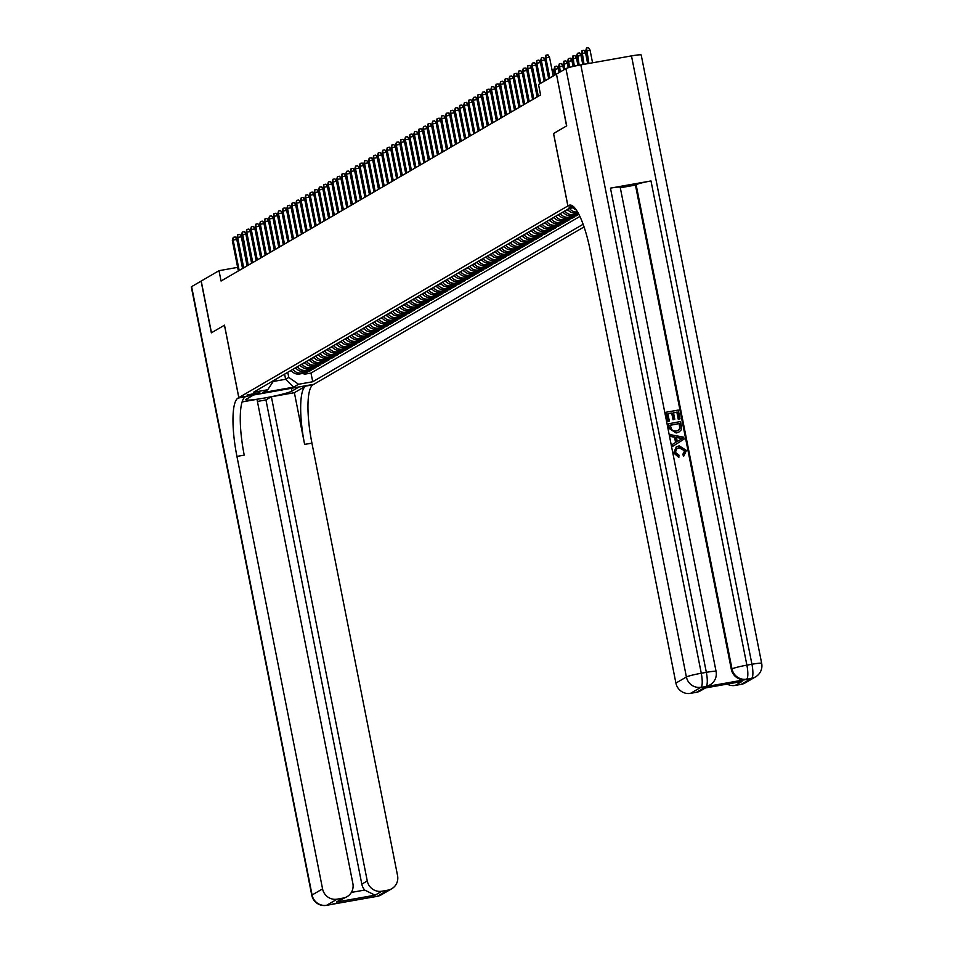 <?xml version="1.0" encoding="UTF-8"?>
<svg xmlns="http://www.w3.org/2000/svg" width="953" height="953" viewBox="0 0 953 953"><rect width="100%" height="100%" fill="white"/><g stroke="black" fill="none" stroke-linecap="round" stroke-linejoin="round"><path stroke-width="1.43" d="M572.86 206.086L569.155 207.337L573.873 206.944M556.469 74.179L566.57 125.939L553.538 133.527L567.881 205.955L238.846 397.604L313.823 384.309L584.07 226.909M291.13 370.348A8.47 8.208 59.8 0 0 299.54 373.993L306.937 372.683L304.21 374.267L304.007 373.195M292.94 369.299A8.47 8.208 59.8 0 0 301.351 372.933L308.748 371.622L308.534 370.562M308.748 371.622L311.464 370.038L304.067 371.348A8.47 8.208 59.8 0 1 295.656 367.715M300.195 365.07A8.47 8.208 59.8 0 0 308.593 368.716L315.991 367.405L313.275 368.99L313.06 367.918M304.722 362.438A8.47 8.208 59.8 0 0 313.132 366.071L320.53 364.761L317.814 366.345L317.599 365.285M309.26 359.793A8.47 8.208 59.8 0 0 317.659 363.427L325.056 362.116L322.34 363.701L322.126 362.64M313.787 357.149A8.47 8.208 59.8 0 0 322.197 360.794L329.595 359.484L326.879 361.068L326.665 359.996M318.326 354.516A8.47 8.208 59.8 0 0 326.724 358.149L334.122 356.839L331.406 358.423L331.191 357.363M322.853 351.871A8.47 8.208 59.8 0 0 331.263 355.517L338.66 354.206L335.933 355.791L335.73 354.719M327.379 349.239A8.47 8.208 59.8 0 0 335.79 352.872L343.187 351.562L340.471 353.146L340.257 352.086M331.918 346.594A8.47 8.208 59.8 0 0 340.328 350.239L347.726 348.917L344.998 350.501L344.795 349.441M336.445 343.95A8.47 8.208 59.8 0 0 344.855 347.595L352.253 346.284L349.537 347.869L349.322 346.797M340.983 341.317A8.47 8.208 59.8 0 0 349.394 344.95L356.791 343.64L354.063 345.224L353.861 344.164M345.51 338.672A8.47 8.208 59.8 0 0 353.92 342.318L361.318 341.007L358.602 342.592L358.388 341.519M350.049 336.04A8.47 8.208 59.8 0 0 358.447 339.673L365.845 338.363L363.129 339.947L362.914 338.887M354.576 333.395A8.47 8.208 59.8 0 0 362.986 337.04L370.383 335.718L367.667 337.302L367.453 336.242M359.114 330.751A8.47 8.208 59.8 0 0 367.513 334.396L374.91 333.085L372.194 334.67L371.98 333.598M363.641 328.118A8.47 8.208 59.8 0 0 372.051 331.751L379.449 330.441L376.733 332.025L376.518 330.965M368.18 325.473A8.47 8.208 59.8 0 0 376.578 329.119L383.976 327.808L381.26 329.393L381.045 328.32M372.706 322.841A8.47 8.208 59.8 0 0 381.117 326.474L388.514 325.164L385.786 326.748L385.584 325.688M377.245 320.196A8.47 8.208 59.8 0 0 385.643 323.841L393.041 322.519L390.325 324.103L390.111 323.043M381.772 317.552A8.47 8.208 59.8 0 0 390.182 321.197L397.58 319.886L394.852 321.471L394.649 320.399M386.299 314.919A8.47 8.208 59.8 0 0 394.709 318.552L402.106 317.242L399.39 318.826L399.176 317.766M390.837 312.274A8.47 8.208 59.8 0 0 399.247 315.919L406.645 314.609L403.917 316.193L403.715 315.121M395.364 309.642A8.47 8.208 59.8 0 0 403.774 313.275L411.172 311.965L408.456 313.549L408.241 312.489M399.903 306.997A8.47 8.208 59.8 0 0 408.313 310.642L415.699 309.32L412.983 310.904L412.78 309.844M404.429 304.352A8.47 8.208 59.8 0 0 412.84 307.998L420.237 306.687L417.521 308.272L417.307 307.2M408.968 301.72A8.47 8.208 59.8 0 0 417.366 305.353L424.764 304.043L422.048 305.627L421.834 304.567M413.495 299.075A8.47 8.208 59.8 0 0 421.905 302.72L429.303 301.41L426.587 302.994L426.372 301.922M418.033 296.443A8.47 8.208 59.8 0 0 426.432 300.076L433.829 298.765L431.113 300.35L430.899 299.29M422.56 293.798A8.47 8.208 59.8 0 0 430.97 297.443L438.368 296.121L435.652 297.705L435.438 296.645M427.099 291.153A8.47 8.208 59.8 0 0 435.497 294.799L442.895 293.488L440.179 295.073L439.964 294M431.626 288.521A8.47 8.208 59.8 0 0 440.036 292.154L447.433 290.844L444.706 292.428L444.503 291.368M436.152 285.876A8.47 8.208 59.8 0 0 444.563 289.521L451.96 288.211L449.244 289.795L449.03 288.723M440.691 283.244A8.47 8.208 59.8 0 0 449.101 286.877L456.499 285.566L453.771 287.151L453.568 286.091M445.218 280.599A8.47 8.208 59.8 0 0 453.628 284.244L461.026 282.922L458.31 284.506L458.095 283.446M449.756 277.954A8.47 8.208 59.8 0 0 458.167 281.6L465.564 280.289L462.836 281.874L462.634 280.801M454.283 275.322A8.47 8.208 59.8 0 0 462.693 278.955L470.091 277.645L467.375 279.229L467.161 278.169M458.822 272.677A8.47 8.208 59.8 0 0 467.22 276.322L474.618 275.012L471.902 276.596L471.687 275.524M463.349 270.044A8.47 8.208 59.8 0 0 471.759 273.678L479.156 272.367L476.44 273.952L476.226 272.892M467.887 267.4A8.47 8.208 59.8 0 0 476.286 271.045L483.683 269.723L480.967 271.307L480.753 270.247M472.414 264.755A8.47 8.208 59.8 0 0 480.824 268.401L488.222 267.09L485.506 268.675L485.291 267.614M476.953 262.123A8.47 8.208 59.8 0 0 485.351 265.756L492.749 264.446L490.033 266.03L489.818 264.97M481.479 259.478A8.47 8.208 59.8 0 0 489.89 263.123L497.287 261.813L494.559 263.397L494.357 262.325M486.018 256.845A8.47 8.208 59.8 0 0 494.416 260.479L501.814 259.168L499.098 260.753L498.884 259.692M490.545 254.201A8.47 8.208 59.8 0 0 498.955 257.846L506.353 256.536L503.625 258.108L503.422 257.048M495.072 251.556A8.47 8.208 59.8 0 0 503.482 255.201L510.879 253.891L508.163 255.475L507.949 254.415M499.61 248.924A8.47 8.208 59.8 0 0 508.02 252.557L515.418 251.247L512.69 252.831L512.488 251.771M504.137 246.279A8.47 8.208 59.8 0 0 512.547 249.924L519.945 248.614L517.229 250.198L517.014 249.126M508.676 243.646A8.47 8.208 59.8 0 0 517.074 247.28L524.472 245.969L521.756 247.554L521.553 246.493M513.202 241.002A8.47 8.208 59.8 0 0 521.613 244.647L529.01 243.337L526.294 244.909L526.08 243.849M517.741 238.369A8.47 8.208 59.8 0 0 526.139 242.002L533.537 240.692L530.821 242.276L530.607 241.216M522.268 235.725A8.47 8.208 59.8 0 0 530.678 239.358L538.076 238.047L535.36 239.632L535.145 238.572M526.806 233.08A8.47 8.208 59.8 0 0 535.205 236.725L542.602 235.415L539.886 236.999L539.672 235.927M531.333 230.447A8.47 8.208 59.8 0 0 539.743 234.081L547.141 232.77L544.413 234.355L544.211 233.294M535.872 227.803A8.47 8.208 59.8 0 0 544.27 231.448L551.668 230.138L548.952 231.71L548.737 230.65M540.399 225.17A8.47 8.208 59.8 0 0 548.809 228.803L556.207 227.493L553.479 229.077L553.276 228.017M544.925 222.525A8.47 8.208 59.8 0 0 553.336 226.159L560.733 224.848L558.017 226.433L557.803 225.373M549.464 219.881A8.47 8.208 59.8 0 0 557.874 223.526L565.272 222.216L562.544 223.8L562.341 222.728M553.991 217.248A8.47 8.208 59.8 0 0 562.401 220.882L569.799 219.571L567.083 221.156L566.868 220.095M558.529 214.604A8.47 8.208 59.8 0 0 566.94 218.249L574.337 216.939L571.609 218.511L571.407 217.451M563.056 211.971A8.47 8.208 59.8 0 0 571.466 215.604L578.864 214.294L576.148 215.878L575.934 214.818M237.642 267.376L219.011 270.676L221.06 281.028L540.589 94.919L538.54 84.567L556.326 74.215M259.8 392.624L247.089 395.007L259.8 392.624L259.645 391.814M567.881 205.955L571.49 205.312M574.445 207.54L568.989 208.516L253.546 392.243L267.733 389.729L273.976 380.342M284.602 374.148L285.614 379.27L288.795 377.424L298.539 384.262L312.727 381.748L583.141 224.253M298.539 384.262L293.548 387.168L262.742 392.636L267.733 389.729M304.21 374.267L311 373.064L579.924 216.426M567.595 209.326A8.47 8.208 59.8 0 0 575.993 212.96L577.971 212.614M578.519 213.615L573.277 214.544A8.47 8.208 -120.2 0 1 564.867 210.911M576.148 215.878L568.75 217.189A8.47 8.208 -120.2 0 1 560.34 213.543M571.609 218.511L564.212 219.833A8.47 8.208 -120.2 0 1 555.813 216.188M567.083 221.156L559.685 222.466A8.47 8.208 -120.2 0 1 551.275 218.833M562.544 223.8L555.146 225.111A8.47 8.208 -120.2 0 1 546.748 221.465M558.017 226.433L550.62 227.743A8.47 8.208 -120.2 0 1 542.209 224.11M553.479 229.077L546.081 230.388A8.47 8.208 -120.2 0 1 537.683 226.743M548.952 231.71L541.554 233.032A8.47 8.208 -120.2 0 1 533.144 229.387M544.413 234.355L537.027 235.665A8.47 8.208 -120.2 0 1 528.617 232.032M539.886 236.999L532.489 238.31A8.47 8.208 -120.2 0 1 524.079 234.664M535.36 239.632L527.962 240.942A8.47 8.208 -120.2 0 1 519.552 237.309M530.821 242.276L523.423 243.587A8.47 8.208 -120.2 0 1 515.013 239.942M526.294 244.909L518.897 246.231A8.47 8.208 -120.2 0 1 510.486 242.586M521.756 247.554L514.358 248.864A8.47 8.208 -120.2 0 1 505.96 245.231M517.229 250.198L509.831 251.509A8.47 8.208 -120.2 0 1 501.421 247.863M512.69 252.831L505.293 254.141A8.47 8.208 -120.2 0 1 496.894 250.508M508.163 255.475L500.766 256.786A8.47 8.208 -120.2 0 1 492.356 253.141M503.625 258.108L496.227 259.43A8.47 8.208 -120.2 0 1 487.829 255.785M499.098 260.753L491.7 262.063A8.47 8.208 -120.2 0 1 483.29 258.43M494.559 263.397L487.162 264.708A8.47 8.208 -120.2 0 1 478.763 261.062M490.033 266.03L482.635 267.34A8.47 8.208 -120.2 0 1 474.225 263.707M485.506 268.675L478.108 269.985A8.47 8.208 -120.2 0 1 469.698 266.34M480.967 271.307L473.57 272.629A8.47 8.208 -120.2 0 1 465.159 268.984M476.44 273.952L469.043 275.262A8.47 8.208 -120.2 0 1 460.633 271.629M471.902 276.596L464.504 277.907A8.47 8.208 -120.2 0 1 456.094 274.261M467.375 279.229L459.977 280.539A8.47 8.208 -120.2 0 1 451.567 276.906M462.836 281.874L455.439 283.184A8.47 8.208 -120.2 0 1 447.04 279.539M458.31 284.506L450.912 285.829A8.47 8.208 -120.2 0 1 442.502 282.183M453.771 287.151L446.373 288.461A8.47 8.208 -120.2 0 1 437.975 284.828M449.244 289.795L441.847 291.106A8.47 8.208 -120.2 0 1 433.436 287.461M444.706 292.428L437.308 293.738A8.47 8.208 -120.2 0 1 428.91 290.105M440.179 295.073L432.781 296.383A8.47 8.208 -120.2 0 1 424.371 292.738M435.652 297.705L428.254 299.028A8.47 8.208 -120.2 0 1 419.844 295.382M431.113 300.35L423.716 301.66A8.47 8.208 -120.2 0 1 415.305 298.027M426.587 302.994L419.189 304.305A8.47 8.208 -120.2 0 1 410.779 300.66M422.048 305.627L414.65 306.937A8.47 8.208 -120.2 0 1 406.24 303.304M417.521 308.272L410.124 309.582A8.47 8.208 -120.2 0 1 401.713 305.937M412.983 310.904L405.585 312.227A8.47 8.208 -120.2 0 1 397.187 308.581M408.456 313.549L401.058 314.859A8.47 8.208 -120.2 0 1 392.648 311.226M403.917 316.193L396.519 317.504A8.47 8.208 -120.2 0 1 388.121 313.859M399.39 318.826L391.993 320.137A8.47 8.208 -120.2 0 1 383.582 316.503M394.852 321.471L387.454 322.781A8.47 8.208 -120.2 0 1 379.056 319.136M390.325 324.103L382.927 325.414A8.47 8.208 -120.2 0 1 374.517 321.78M385.786 326.748L378.401 328.058A8.47 8.208 -120.2 0 1 369.99 324.425M381.26 329.393L373.862 330.703A8.47 8.208 -120.2 0 1 365.452 327.058M376.733 332.025L369.335 333.336A8.47 8.208 -120.2 0 1 360.925 329.702M372.194 334.67L364.796 335.98A8.47 8.208 -120.2 0 1 356.386 332.335M367.667 337.302L360.27 338.613A8.47 8.208 -120.2 0 1 351.86 334.979M363.129 339.947L355.731 341.257A8.47 8.208 -120.2 0 1 347.333 337.624M358.602 342.592L351.204 343.902A8.47 8.208 -120.2 0 1 342.794 340.257M354.063 345.224L346.666 346.535A8.47 8.208 -120.2 0 1 338.267 342.901M349.537 347.869L342.139 349.179A8.47 8.208 -120.2 0 1 333.729 345.534M344.998 350.501L337.6 351.812A8.47 8.208 -120.2 0 1 329.202 348.179M340.471 353.146L333.074 354.456A8.47 8.208 -120.2 0 1 324.663 350.823M335.933 355.791L328.535 357.101A8.47 8.208 -120.2 0 1 320.137 353.456M331.406 358.423L324.008 359.734A8.47 8.208 -120.2 0 1 315.598 356.1M326.879 361.068L319.481 362.378A8.47 8.208 -120.2 0 1 311.071 358.733M322.34 363.701L314.943 365.011A8.47 8.208 -120.2 0 1 306.532 361.378M317.814 366.345L310.416 367.655A8.47 8.208 -120.2 0 1 302.006 364.022M313.275 368.99L305.877 370.3A8.47 8.208 -120.2 0 1 297.467 366.655M287.77 372.301L288.795 377.424M238.846 397.604L224.503 325.176L211.471 332.764L201.226 281.04L219.011 270.676M251.616 263.231L245.862 234.14L242.205 234.783L241.395 235.26L247.053 265.708M273.225 381.474L285.614 379.27L293.548 387.168M311 373.064L312.727 381.748M573.027 207.802A5.611 5.432 -120.2 0 1 573.015 207.802A8.47 8.208 59.8 0 0 576.339 209.97M577.589 211.947A8.47 8.208 -120.2 0 1 569.513 208.421M242.55 268.508L236.797 239.417L233.151 240.073L239.167 270.473M232.329 240.549L233.247 237.345L233.151 240.073L232.329 240.549L238.357 270.95M233.247 237.345L235.272 236.975L236.797 239.417M292.035 371.467A5.611 5.432 -120.2 0 1 290.474 370.741M376.864 896.368A12.699 2.966 -100.1 0 0 377.126 896.368A12.699 2.966 -100.1 0 0 377.364 896.273L387.859 890.162A12.699 12.306 59.8 0 0 391.79 888.72L381.295 894.831A12.699 12.306 -120.2 0 1 377.364 896.273L326.7 905.255A12.699 12.306 -120.2 0 1 312.084 894.998L322.567 888.887A12.699 12.306 59.8 0 0 337.195 899.144L326.7 905.255A12.699 2.966 79.9 0 1 326.462 905.35A12.699 2.966 79.9 0 1 326.164 905.338M191.624 286.639L312.084 894.998A12.699 1.06 168.8 0 0 311.786 895.308L191.327 286.948A12.699 1.06 -11.2 0 1 191.624 286.639L201.095 281.111L211.34 332.847L224.455 325.211L238.798 397.627L238.024 398.08A52.915 12.353 -100.1 0 0 236.94 456.416L322.567 888.887M238.798 397.627L253.486 395.03L246.398 399.152A23.813 1.977 168.8 0 0 245.838 399.736A23.813 1.977 168.8 0 0 266.828 397.592A23.813 1.977 168.8 0 0 291.999 391.075L299.087 386.942L313.013 384.786A52.915 12.353 -100.1 0 0 311.929 443.121L397.556 875.593A12.699 12.306 59.8 0 1 391.79 888.72M351.371 892.413L364.677 890.054L375.077 895.189L336.373 902.05L343.163 898.083A12.699 12.306 59.8 0 0 352.872 883.514L256.988 399.307L242.133 401.94M257.417 401.439L265.947 399.926L271.379 396.758L367.262 880.965A12.699 12.306 59.8 0 0 381.879 891.222L375.077 895.189M294.382 392.684L305.722 386.084A52.915 12.353 -100.1 0 0 304.626 444.408L294.382 392.684L271.379 396.758M343.163 898.083L337.195 899.144M387.859 890.162L381.879 891.222M364.677 890.054A12.699 12.306 -120.2 0 1 361.818 884.134L367.262 880.965M265.947 399.926L361.818 884.134M238.024 398.08L245.326 396.782A52.915 12.353 -100.1 0 0 244.23 455.117L236.94 456.416M336.373 902.05L347.106 896.654M684.075 455.76L683.504 456.082L682.789 454.39L684.671 450.829L679.167 447.791L676.892 448.529M679.036 457.059L673.985 452.699L676.463 446.802L679.167 445.825L686.446 450.459L683.861 455.868L683.146 454.188L685.028 450.626L679.525 447.576L677.071 448.422L675.355 452.294L679.096 455.236L678.679 457.261L673.628 452.913L676.273 446.909M672.866 446.23L672.139 444.586L675.594 442.514L674.545 437.213L670.531 436.462L670.162 434.604L683.658 437.177L684.051 439.142L672.866 446.23L672.496 444.372L675.963 442.299L674.915 437.01L670.888 436.26L670.519 434.401M680.025 418.82L678.619 419.07L677.238 412.065L673.497 412.732L674.784 419.249L673.378 419.499L672.091 412.971L667.886 413.721L669.328 421.047L667.565 421.5L666.135 412.22L678.298 410.064L680.025 418.82L678.262 419.284L676.868 412.28L673.521 412.875M674.784 419.249L673.021 419.713L671.734 413.185L667.91 413.864M709.675 685.088A12.699 12.306 -120.2 0 1 705.399 686.744L745.937 679.549A12.699 12.306 -120.2 0 1 731.308 669.292L731.999 668.899L636.116 184.691A12.699 1.06 -11.2 0 1 650.994 180.951L610.468 188.134A12.699 1.06 -11.2 0 1 620.2 187.253L716.084 671.46A12.699 1.06 168.8 0 0 706.34 672.341L610.468 188.134M620.308 187.765L635.437 185.085L731.308 669.292M679.06 431.947L676.201 432.996L668.923 428.338L668.041 423.894L680.561 421.524L681.657 427.992L681.145 429.958L679.239 431.852L676.559 432.781L669.28 428.123L668.398 423.68M566.701 125.867L553.586 133.503L567.928 205.931L568.691 205.479A52.915 12.353 79.9 0 1 569.703 205.109A52.915 12.353 79.9 0 1 590.264 250.615L675.903 683.087L686.398 676.975L565.939 68.616L556.457 74.131L566.701 125.867M567.928 205.931L571.455 205.3M742.006 681.466L703.302 688.328L742.006 681.466L735.204 685.433L741.184 684.373L751.679 678.262L745.937 679.549M735.204 685.433A12.699 12.306 -120.2 0 1 727.187 684.123M650.994 180.951L746.878 665.158L751.941 664.253A12.699 2.966 -100.1 0 1 751.679 678.262A12.699 12.306 59.8 0 0 755.61 676.821L745.115 682.932A12.699 12.306 -120.2 0 1 741.184 684.373M565.939 68.616A12.699 1.06 -11.2 0 1 580.818 64.875L631.482 55.893A12.699 1.06 -11.2 0 1 641.214 55.012L761.673 663.371A12.699 1.06 168.8 0 0 751.941 664.253L631.482 55.893M705.339 687.995L700.431 690.854A12.699 12.306 -120.2 0 1 696.5 692.295L703.302 688.328M705.399 686.744L701.015 687.244L690.52 693.355L696.5 692.295M690.52 693.355A12.699 12.306 -120.2 0 1 675.903 683.087M635.437 185.085L636.116 184.691M669.328 421.047L667.565 421.5M667.934 421.297L666.135 412.22M670.15 425.181L672.103 430.518L676.249 431.018L678.536 430.268L680.156 428.135L679.501 423.525L670.15 425.181M679.501 423.525L670.173 425.324M678.345 430.363L679.799 428.35L679.144 423.74M680.037 437.963L676.416 437.284L677.261 441.525L682.455 438.404L676.475 437.57M677.261 441.513L682.086 438.618L679.68 438.166M683.432 454.033L682.789 454.39M247.089 265.863L241.323 236.785L237.678 237.428L243.694 267.841M236.856 237.905L237.773 234.7L237.678 237.428L236.856 237.905L242.884 268.317M237.773 234.7L239.799 234.343L241.323 236.785M241.395 235.26L242.312 232.055L248.233 265.196M242.312 232.055L244.337 231.698L245.862 234.14M256.154 260.586L250.389 231.508L246.744 232.151L252.759 262.563M245.922 232.627L246.839 229.423L246.744 232.151L245.922 232.627L251.949 263.04M246.839 229.423L248.864 229.065L250.389 231.508M260.681 257.953L254.927 228.863L251.27 229.506L257.298 259.919M250.46 229.983L251.366 226.778L251.27 229.506L250.46 229.983L256.476 260.395M251.366 226.778L253.403 226.421L254.927 228.863M296.562 368.835A5.611 5.432 -120.2 0 1 295.001 368.096M301.1 366.19A5.611 5.432 -120.2 0 1 299.528 365.452M305.627 363.558A5.611 5.432 -120.2 0 1 304.067 362.819M310.154 360.913A5.611 5.432 -120.2 0 1 308.593 360.174M265.208 255.309L259.454 226.218L255.809 226.874L261.825 257.274M254.987 227.35L255.904 224.146L255.809 226.874L254.987 227.35L261.015 257.751M255.904 224.146L257.929 223.776L259.454 226.218M314.693 358.268A5.611 5.432 -120.2 0 1 313.132 357.542M269.747 252.664L263.981 223.586L260.336 224.229L266.363 254.642M259.526 224.705L260.431 221.501L260.336 224.229L259.526 224.705L265.542 255.118M260.431 221.501L262.468 221.144L263.981 223.586M319.219 355.636A5.611 5.432 -120.2 0 1 317.659 354.897M274.273 250.031L268.52 220.941L264.874 221.584L270.89 251.997M264.052 222.061L264.97 218.856L264.874 221.584L264.052 222.061L270.08 252.474M264.97 218.856L266.995 218.499L268.52 220.941M323.758 352.991A5.611 5.432 -120.2 0 1 322.197 352.253M278.812 247.387L273.046 218.308L269.401 218.952L275.429 249.364M268.591 219.428L269.496 216.224L269.401 218.952L268.591 219.428L274.607 249.841M269.496 216.224L271.522 215.866L273.046 218.308M328.285 350.359A5.611 5.432 -120.2 0 1 326.724 349.62M283.339 244.754L277.585 215.664L273.94 216.307L279.956 246.72M273.118 216.784L274.035 213.579L273.94 216.307L273.118 216.784L279.146 247.196M274.035 213.579L276.06 213.222L277.585 215.664M332.823 347.714A5.611 5.432 -120.2 0 1 331.263 346.975M287.877 242.11L282.112 213.019L278.467 213.675L284.494 244.075M277.657 214.151L278.562 210.947L278.467 213.675L277.657 214.151L283.672 244.552M278.562 210.947L280.587 210.589L282.112 213.019M337.35 345.069A5.611 5.432 -120.2 0 1 335.79 344.343M292.404 239.465L286.65 210.387L283.005 211.03L289.021 241.443M282.183 211.506L283.101 208.302L283.005 211.03L282.183 211.506L288.211 241.919M283.101 208.302L285.126 207.945L286.65 210.387M341.889 342.437A5.611 5.432 -120.2 0 1 340.328 341.698M296.943 236.832L291.177 207.742L287.532 208.385L293.548 238.798M286.722 208.862L287.627 205.657L287.532 208.385L286.722 208.862L292.738 239.274M287.627 205.657L289.652 205.3L291.177 207.742M346.416 339.792A5.611 5.432 -120.2 0 1 344.855 339.054M301.47 234.188L295.716 205.109L292.059 205.753L298.086 236.165M291.249 206.229L292.166 203.025L292.059 205.753L291.249 206.229L297.265 236.642M292.166 203.025L294.191 202.667L295.716 205.109M350.954 337.159A5.611 5.432 -120.2 0 1 349.382 336.421M306.008 231.555L300.243 202.465L296.597 203.108L302.613 233.521M295.775 203.585L296.693 200.38L296.597 203.108L295.775 203.585L301.803 233.997M296.693 200.38L298.718 200.023L300.243 202.465M355.481 334.515A5.611 5.432 -120.2 0 1 353.92 333.776M310.535 228.911L304.781 199.82L301.124 200.475L307.152 230.876M300.314 200.952L301.231 197.747L301.124 200.475L300.314 200.952L306.33 231.353M301.231 197.747L303.257 197.39L304.781 199.82M360.008 331.87A5.611 5.432 -120.2 0 1 358.447 331.144M315.074 226.266L309.308 197.188L305.663 197.831L311.679 228.243M304.841 198.307L305.758 195.103L305.663 197.831L304.841 198.307L310.869 228.72M305.758 195.103L307.783 194.746L309.308 197.188M364.546 329.238A5.611 5.432 -120.2 0 1 362.986 328.499M319.6 223.633L313.847 194.543L310.19 195.186L316.217 225.599M309.38 195.663L310.285 192.458L310.19 195.186L309.38 195.663L315.395 226.075M310.285 192.458L312.322 192.101L313.847 194.543M369.073 326.593A5.611 5.432 -120.2 0 1 367.513 325.855M324.127 220.989L318.373 191.91L314.728 192.554L320.744 222.966M313.906 193.03L314.824 189.826L314.728 192.554L313.906 193.03L319.934 223.443M314.824 189.826L316.849 189.468L318.373 191.91M373.612 323.96A5.611 5.432 -120.2 0 1 372.051 323.222M328.666 218.356L322.9 189.266L319.255 189.909L325.283 220.322M318.445 190.386L319.35 187.181L319.255 189.909L318.445 190.386L324.461 220.798M319.35 187.181L321.375 186.824L322.9 189.266M378.138 321.316A5.611 5.432 -120.2 0 1 376.578 320.577M333.193 215.712L327.439 186.621L323.794 187.276L329.809 217.677M322.972 187.753L323.889 184.548L323.794 187.276L322.972 187.753L328.999 218.154M323.889 184.548L325.914 184.191L327.439 186.621M382.677 318.671A5.611 5.432 -120.2 0 1 381.117 317.945M337.731 213.067L331.966 183.989L328.32 184.632L334.348 215.044M327.51 185.108L328.416 181.904L328.32 184.632L327.51 185.108L333.526 215.521M328.416 181.904L330.441 181.546L331.966 183.989M387.204 316.039A5.611 5.432 -120.2 0 1 385.643 315.3M342.258 210.434L336.504 181.344L332.859 181.999L338.875 212.4M332.037 182.464L332.954 179.259L332.859 181.999L332.037 182.464L338.065 212.876M332.954 179.259L334.979 178.902L336.504 181.344M391.743 313.394A5.611 5.432 -120.2 0 1 390.182 312.655M346.797 207.79L341.031 178.711L337.386 179.355L343.414 209.767M336.576 179.831L337.481 176.627L337.386 179.355L336.576 179.831L342.592 210.244M337.481 176.627L339.506 176.269L341.031 178.711M396.269 310.761A5.611 5.432 -120.2 0 1 394.709 310.023M351.323 205.157L345.57 176.067L341.913 176.71L347.94 207.123M341.103 177.187L342.02 173.982L341.913 176.71L341.103 177.187L347.118 207.599M342.02 173.982L344.045 173.625L345.57 176.067M400.808 308.117A5.611 5.432 -120.2 0 1 399.247 307.378M355.862 202.512L350.096 173.422L346.451 174.077L352.467 204.49M345.629 174.554L346.547 171.349L346.451 174.077L345.629 174.554L351.657 204.955M346.547 171.349L348.572 170.992L350.096 173.422M360.389 199.868L354.635 170.79L350.978 171.433L357.006 201.845M350.168 171.909L351.085 168.705L350.978 171.433L350.168 171.909L356.184 202.322M351.085 168.705L353.11 168.347L354.635 170.79M364.928 197.235L359.162 168.145L355.517 168.8L361.532 199.201M354.695 169.265L355.612 166.072L355.517 168.8L354.695 169.265L360.722 199.677M355.612 166.072L357.637 165.703L359.162 168.145M405.335 305.472A5.611 5.432 -120.2 0 1 403.774 304.746M409.873 302.84A5.611 5.432 -120.2 0 1 408.301 302.101M414.4 300.195A5.611 5.432 -120.2 0 1 412.84 299.456M369.454 194.591L363.701 165.512L360.043 166.156L366.071 196.568M359.233 166.632L360.139 163.428L360.043 166.156L359.233 166.632L365.249 197.045M360.139 163.428L362.176 163.07L363.701 165.512M418.927 297.562A5.611 5.432 -120.2 0 1 417.366 296.824M373.981 191.958L368.227 162.868L364.582 163.511L370.598 193.924M363.76 163.987L364.677 160.783L364.582 163.511L363.76 163.987L369.788 194.4M364.677 160.783L366.702 160.426L368.227 162.868M423.466 294.918A5.611 5.432 -120.2 0 1 421.905 294.179M378.52 189.313L372.754 160.223L369.109 160.878L375.137 191.291M368.299 161.355L369.204 158.15L369.109 160.878L368.299 161.355L374.315 191.756M369.204 158.15L371.229 157.793L372.754 160.223M427.992 292.273A5.611 5.432 -120.2 0 1 426.432 291.547M383.046 186.669L377.293 157.59L373.647 158.234L379.663 188.646M372.826 158.71L373.743 155.506L373.647 158.234L372.826 158.71L378.853 189.123M373.743 155.506L375.768 155.148L377.293 157.59M432.531 289.641A5.611 5.432 -120.2 0 1 430.97 288.902M387.585 184.036L381.819 154.946L378.174 155.601L384.202 186.002M377.364 156.066L378.27 152.873L378.174 155.601L377.364 156.066L383.38 186.478M378.27 152.873L380.295 152.504L381.819 154.946M437.058 286.996A5.611 5.432 -120.2 0 1 435.497 286.257M392.112 181.392L386.358 152.313L382.713 152.957L388.729 183.369M381.891 153.433L382.808 150.229L382.713 152.957L381.891 153.433L387.919 183.846M382.808 150.229L384.833 149.871L386.358 152.313M441.596 284.363A5.611 5.432 -120.2 0 1 440.036 283.625M396.651 178.759L390.885 149.669L387.24 150.312L393.267 180.725M386.43 150.788L387.335 147.584L387.24 150.312L386.43 150.788L392.445 181.201M387.335 147.584L389.36 147.227L390.885 149.669M446.123 281.719A5.611 5.432 -120.2 0 1 444.563 280.98M401.177 176.114L395.424 147.024L391.778 147.679L397.794 178.092M390.956 148.156L391.874 144.951L391.778 147.679L390.956 148.156L396.984 178.556M391.874 144.951L393.899 144.594L395.424 147.024M450.662 279.074A5.611 5.432 -120.2 0 1 449.101 278.347M405.716 173.47L399.95 144.391L396.305 145.035L402.321 175.447M395.495 145.511L396.4 142.307L396.305 145.035L395.495 145.511L401.511 175.924M396.4 142.307L398.425 141.949L399.95 144.391M455.189 276.441A5.611 5.432 -120.2 0 1 453.628 275.703M410.243 170.837L404.489 141.747L400.832 142.402L406.86 172.803M400.022 142.867L400.939 139.674L400.832 142.402L400.022 142.867L406.038 173.279M400.939 139.674L402.964 139.305L404.489 141.747M459.727 273.797A5.611 5.432 -120.2 0 1 458.155 273.058M414.781 168.193L409.016 139.114L405.37 139.757L411.386 170.17M404.548 140.234L405.466 137.029L405.37 139.757L404.548 140.234L410.576 170.647M405.466 137.029L407.491 136.672L409.016 139.114M464.254 271.164A5.611 5.432 -120.2 0 1 462.693 270.426M419.308 165.56L413.554 136.47L409.897 137.113L415.925 167.525M409.087 137.589L409.993 134.385L409.897 137.113L409.087 137.589L415.103 168.002M409.993 134.385L412.03 134.028L413.554 136.47M468.781 268.52A5.611 5.432 -120.2 0 1 467.22 267.781M423.835 162.915L418.081 133.825L414.436 134.48L420.452 164.893M413.614 134.957L414.531 131.752L414.436 134.48L413.614 134.957L419.642 165.357M414.531 131.752L416.556 131.395L418.081 133.825M473.319 265.875A5.611 5.432 -120.2 0 1 471.759 265.148M428.373 160.271L422.62 131.192L418.963 131.836L424.99 162.248M418.153 132.312L419.058 129.108L418.963 131.836L418.153 132.312L424.168 162.725M419.058 129.108L421.095 128.75L422.62 131.192M477.846 263.242A5.611 5.432 -120.2 0 1 476.286 262.504M432.9 157.638L427.147 128.548L423.501 129.203L429.517 159.604M422.679 129.668L423.597 126.475L423.501 129.203L422.679 129.668L428.707 160.08M423.597 126.475L425.622 126.106L427.147 128.548M482.385 260.598A5.611 5.432 -120.2 0 1 480.824 259.859M437.439 154.994L431.673 125.915L428.028 126.558L434.056 156.971M427.218 127.035L428.123 123.83L428.028 126.558L427.218 127.035L433.234 157.448M428.123 123.83L430.148 123.473L431.673 125.915M486.912 257.965A5.611 5.432 -120.2 0 1 485.351 257.227M441.966 152.361L436.212 123.271L432.567 123.914L438.583 154.326M431.745 124.39L432.662 121.186L432.567 123.914L431.745 124.39L437.772 154.803M432.662 121.186L434.687 120.828L436.212 123.271M491.45 255.321A5.611 5.432 -120.2 0 1 489.89 254.582M446.504 149.716L440.739 120.626L437.093 121.281L443.121 151.694M436.283 121.758L437.189 118.553L437.093 121.281L436.283 121.758L442.299 152.158M437.189 118.553L439.214 118.196L440.739 120.626M495.977 252.676A5.611 5.432 -120.2 0 1 494.416 251.949M451.031 147.072L445.277 117.993L441.632 118.637L447.648 149.049M440.81 119.113L441.727 115.909L441.632 118.637L440.81 119.113L446.838 149.526M441.727 115.909L443.753 115.551L445.277 117.993M500.516 250.043A5.611 5.432 -120.2 0 1 498.955 249.305M455.57 144.439L449.804 115.349L446.159 116.004L452.175 146.405M445.349 116.469L446.254 113.276L446.159 116.004L445.349 116.469L451.365 146.881M446.254 113.276L448.279 112.907L449.804 115.349M505.042 247.399A5.611 5.432 -120.2 0 1 503.482 246.672M460.096 141.794L454.343 112.716L450.686 113.359L456.713 143.772M449.876 113.836L450.793 110.631L450.686 113.359L449.876 113.836L455.891 144.248M450.793 110.631L452.818 110.274L454.343 112.716M509.581 244.766A5.611 5.432 -120.2 0 1 508.009 244.028M464.635 139.162L458.869 110.072L455.224 110.715L461.24 141.127M454.402 111.191L455.32 107.987L455.224 110.715L454.402 111.191L460.43 141.604M455.32 107.987L457.345 107.629L458.869 110.072M514.108 242.122A5.611 5.432 -120.2 0 1 512.547 241.383M469.162 136.517L463.408 107.427L459.751 108.082L465.779 138.495M458.941 108.559L459.858 105.354L459.751 108.082L458.941 108.559L464.957 138.959M459.858 105.354L461.883 104.997L463.408 107.427M518.635 239.477A5.611 5.432 -120.2 0 1 517.074 238.75M473.701 133.873L467.935 104.794L464.29 105.438L470.305 135.85M463.468 105.914L464.385 102.71L464.29 105.438L463.468 105.914L469.495 136.327M464.385 102.71L466.41 102.352L467.935 104.794M523.173 236.844A5.611 5.432 -120.2 0 1 521.613 236.106M478.227 131.24L472.474 102.15L468.816 102.805L474.844 133.206M468.006 103.269L468.912 100.077L468.816 102.805L468.006 103.269L474.022 133.682M468.912 100.077L470.949 99.708L472.474 102.15M527.7 234.2A5.611 5.432 -120.2 0 1 526.139 233.473M482.754 128.595L477 99.517L473.355 100.16L479.371 130.573M472.533 100.637L473.45 97.432L473.355 100.16L472.533 100.637L478.561 131.049M473.45 97.432L475.476 97.075L477 99.517M532.239 231.567A5.611 5.432 -120.2 0 1 530.678 230.829M487.293 125.963L481.527 96.872L477.882 97.516L483.91 127.928M477.072 97.992L477.977 94.788L477.882 97.516L477.072 97.992L483.088 128.405M477.977 94.788L480.002 94.43L481.527 96.872M536.765 228.923A5.611 5.432 -120.2 0 1 535.205 228.184M491.819 123.318L486.066 94.24L482.421 94.883L488.436 125.296M481.599 95.36L482.516 92.155L482.421 94.883L481.599 95.36L487.626 125.76M482.516 92.155L484.541 91.798L486.066 94.24M541.304 226.278A5.611 5.432 -120.2 0 1 539.743 225.551M496.358 120.674L490.592 91.595L486.947 92.238L492.975 122.651M486.137 92.715L487.043 89.511L486.947 92.238L486.137 92.715L492.153 123.128M487.043 89.511L489.068 89.153L490.592 91.595M545.831 223.645A5.611 5.432 -120.2 0 1 544.27 222.907M500.885 118.041L495.131 88.951L491.486 89.606L497.502 120.007M490.664 90.07L491.581 86.878L491.486 89.606L490.664 90.07L496.692 120.483M491.581 86.878L493.606 86.509L495.131 88.951M550.369 221.001A5.611 5.432 -120.2 0 1 548.809 220.274M505.424 115.396L499.658 86.318L496.013 86.961L502.04 117.374M495.203 87.438L496.108 84.233L496.013 86.961L495.203 87.438L501.218 117.85M496.108 84.233L498.133 83.876L499.658 86.318M554.896 218.368A5.611 5.432 -120.2 0 1 553.336 217.629M509.95 112.764L504.197 83.673L500.551 84.317L506.567 114.729M499.729 84.793L500.647 81.589L500.551 84.317L499.729 84.793L505.745 115.206M500.647 81.589L502.672 81.231L504.197 83.673M559.435 215.723A5.611 5.432 -120.2 0 1 557.874 214.985M514.489 110.119L508.723 81.041L505.078 81.684L511.094 112.097M504.256 82.161L505.173 78.956L505.078 81.684L504.256 82.161L510.284 112.561M505.173 78.956L507.199 78.599L508.723 81.041M563.962 213.079A5.611 5.432 -120.2 0 1 562.401 212.352M519.016 107.475L513.262 78.396L509.605 79.039L515.633 109.452M508.795 79.516L509.712 76.311L509.605 79.039L508.795 79.516L514.811 109.929M509.712 76.311L511.737 75.954L513.262 78.396M568.5 210.446A5.611 5.432 -120.2 0 1 566.928 209.708M551.811 68.854L553.788 71.213L554.586 75.227M553.788 71.213L552.323 71.463M523.554 104.842L517.789 75.752L514.144 76.407L520.159 106.807M513.322 76.871L514.239 73.679L514.144 76.407L513.322 76.871L519.349 107.284M514.239 73.679L516.264 73.31L517.789 75.752M553.86 69.688L554.777 66.484L556.802 66.126L558.327 68.568L553.86 69.688L554.92 75.025M554.777 66.484L555.73 74.56M558.327 68.568L559.113 72.583M528.081 102.197L522.327 73.119L518.67 73.762L524.698 104.175M517.86 74.239L518.766 71.034L518.67 73.762L517.86 74.239L523.876 104.651M518.766 71.034L520.803 70.677L522.327 73.119M558.387 67.055L559.304 63.851L561.329 63.494L562.854 65.924L558.387 67.055L559.447 72.392M559.304 63.851L560.269 71.916M562.854 65.924L563.652 69.938M532.608 99.565L526.854 70.474L523.209 71.118L529.225 101.53M522.387 71.594L523.304 68.39L523.209 71.118L522.387 71.594L528.415 102.007M523.304 68.39L525.329 68.032L526.854 70.474M562.925 64.411L563.842 61.206L565.868 60.849L567.392 63.291L562.925 64.411L563.985 69.748M563.842 61.206L564.795 69.271M567.392 63.291L568.262 67.734M537.147 96.92L531.381 67.842L527.736 68.485L533.763 98.898M526.926 68.961L527.831 65.757L527.736 68.485L526.926 68.961L532.941 99.362M527.831 65.757L529.868 65.4L531.381 67.842M567.452 61.766L568.369 58.574L570.394 58.204L571.919 60.647L567.452 61.766L568.619 67.627M568.369 58.574L569.477 67.377M571.919 60.647L573.075 66.46M539.624 83.935L535.92 65.197L532.274 65.84L538.29 96.253M531.452 66.317L532.37 63.112L532.274 65.84L531.452 66.317L537.48 96.73M532.37 63.112L534.395 62.755L535.92 65.197M571.991 59.134L572.896 55.929L574.933 55.572L576.458 58.014L571.991 59.134L573.42 66.376M572.896 55.929L574.29 66.186M576.458 58.014L577.923 65.412M544.163 81.291L540.446 62.553L536.801 63.208L540.78 83.268M535.991 63.684L536.896 60.48L536.801 63.208L535.991 63.684L539.958 83.745M536.896 60.48L538.921 60.11L540.446 62.553M576.517 56.489L577.435 53.285L579.46 52.927L580.985 55.369L576.517 56.489L578.268 65.352M577.435 53.285L579.15 65.173M580.985 55.369L582.795 64.518M548.69 78.658L544.985 59.92L541.34 60.563L545.307 80.624M540.518 61.04L541.435 57.835L541.34 60.563L540.518 61.04L544.497 81.1M541.435 57.835L543.46 57.478L544.985 59.92M581.056 53.856L581.961 50.652L583.986 50.295L585.511 52.725L581.056 53.856L583.153 64.459M581.961 50.652L584.034 64.304M585.511 52.725L587.679 63.66M553.228 76.014L549.512 57.275L545.866 57.919L549.845 77.991M545.056 58.395L545.962 55.191L545.866 57.919L545.056 58.395L549.023 78.468M545.962 55.191L547.987 54.833L549.512 57.275M585.583 51.212L586.5 48.007L588.525 47.65L590.05 50.092L585.583 51.212L588.037 63.589M586.5 48.007L588.918 63.434M590.05 50.092L592.563 62.791M301.351 372.933L299.54 373.993M577.625 212.019L575.993 212.96M573.277 214.544L571.466 215.604M568.75 217.189L566.94 218.249M564.212 219.833L562.401 220.882M559.685 222.466L557.874 223.526M555.146 225.111L553.336 226.159M550.62 227.743L548.809 228.803M546.081 230.388L544.27 231.448M541.554 233.032L539.743 234.081M537.027 235.665L535.205 236.725M532.489 238.31L530.678 239.358M527.962 240.942L526.139 242.002M523.423 243.587L521.613 244.647M518.897 246.231L517.074 247.28M514.358 248.864L512.547 249.924M509.831 251.509L508.02 252.557M505.293 254.141L503.482 255.201M500.766 256.786L498.955 257.846M496.227 259.43L494.416 260.479M491.7 262.063L489.89 263.123M487.162 264.708L485.351 265.756M482.635 267.34L480.824 268.401M478.108 269.985L476.286 271.045M473.57 272.629L471.759 273.678M469.043 275.262L467.22 276.322M464.504 277.907L462.693 278.955M459.977 280.539L458.167 281.6M455.439 283.184L453.628 284.244M450.912 285.829L449.101 286.877M446.373 288.461L444.563 289.521M441.847 291.106L440.036 292.154M437.308 293.738L435.497 294.799M432.781 296.383L430.97 297.443M428.254 299.028L426.432 300.076M423.716 301.66L421.905 302.72M419.189 304.305L417.366 305.353M414.65 306.937L412.84 307.998M410.124 309.582L408.313 310.642M405.585 312.227L403.774 313.275M401.058 314.859L399.247 315.919M396.519 317.504L394.709 318.552M391.993 320.137L390.182 321.197M387.454 322.781L385.643 323.841M382.927 325.414L381.117 326.474M378.401 328.058L376.578 329.119M373.862 330.703L372.051 331.751M369.335 333.336L367.513 334.396M364.796 335.98L362.986 337.04M360.27 338.613L358.447 339.673M355.731 341.257L353.92 342.318M351.204 343.902L349.394 344.95M346.666 346.535L344.855 347.595M342.139 349.179L340.328 350.239M337.6 351.812L335.79 352.872M333.074 354.456L331.263 355.517M328.535 357.101L326.724 358.149M324.008 359.734L322.197 360.794M319.481 362.378L317.659 363.427M314.943 365.011L313.132 366.071M310.416 367.655L308.593 368.716M305.877 370.3L304.067 371.348M305.722 386.084L313.013 384.786M304.626 444.408L311.929 443.121M334.217 903.647A12.699 12.306 -120.2 0 1 331.763 904.361A12.699 2.966 -100.1 0 1 331.525 904.457A12.699 12.699 0 0 0 334.253 903.647M331.263 904.445A12.699 2.966 -100.1 0 0 331.525 904.457L326.462 905.35A12.699 12.699 0 0 1 311.786 895.308M369.216 897.44A12.699 12.699 0 0 0 372.051 897.261A12.699 2.966 79.9 0 0 372.301 897.178A12.699 12.306 -120.2 0 1 369.74 897.357M381.295 894.831A12.699 12.699 0 0 1 377.126 896.368L372.051 897.261A12.699 2.966 79.9 0 1 371.765 897.261M291.439 388.276L291.999 391.075M570.776 205.109L568.691 205.479M580.818 64.875L701.277 673.247L706.34 672.341A12.699 2.966 -100.1 0 1 706.078 686.339A12.699 12.306 59.8 0 0 710.009 684.897L709.33 685.302M731.999 668.899A12.699 12.306 59.8 0 0 746.616 679.155A12.699 2.966 79.9 0 0 746.878 665.158A12.699 1.06 168.8 0 0 731.999 668.899M686.398 676.975A12.699 12.306 59.8 0 0 701.015 687.244A12.699 2.966 79.9 0 0 701.277 673.247A12.699 1.06 168.8 0 0 686.398 676.975M755.61 676.821A12.699 12.699 0 0 0 761.673 663.371M710.009 684.897A12.699 12.699 0 0 0 716.084 671.46"/></g></svg>
